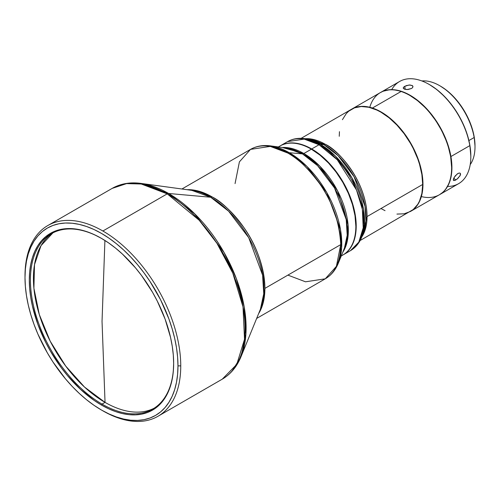 <?xml version="1.0" encoding="UTF-8"?>
<svg xmlns="http://www.w3.org/2000/svg" width="500" height="500" viewBox="0 0 500 500"><rect width="100%" height="100%" fill="white"/><g stroke="black" fill="none" stroke-linecap="round" stroke-linejoin="round"><path stroke-width="0.75" d="M105.037 402.369A101.281 58.475 -120 0 0 154.156 408.212A101.281 58.475 -120 0 1 105.037 402.369L102.037 404.1L101.481 405.062A102.069 58.931 60 0 1 29.312 280.056A102.069 58.931 60 0 1 101.481 238.388L101.481 238.388A102.069 58.931 60 0 1 173.656 363.394A102.069 58.931 60 0 1 101.481 405.062L102.037 404.1A101.281 58.475 60 0 1 35.875 314.85A101.281 58.475 60 0 1 51.4 233.694A101.281 58.475 60 0 1 101.762 238.55A101.281 58.475 -120 0 0 30.425 280.219A101.281 58.475 -120 0 0 102.037 404.1L105.037 402.369L102.037 321.406L105.037 402.369A101.281 58.475 -120 0 1 39.288 314.488A101.281 58.475 -120 0 1 52.919 232.869L41.025 245.637L34.506 264.625L33.906 288.231L39.288 314.488L50.188 341.175L65.694 366.056L84.5 387.044L105.037 402.369M104.913 240.463L102.037 321.406L104.913 240.463M474.156 137.513L468.906 140.55L474.156 137.513A49.95 28.837 60 0 1 475 146.862A49.95 28.837 60 0 1 470.2 164.619A49.95 28.837 -120 0 0 474.156 137.513L474.175 136.775L474.156 137.513A49.95 28.837 -120 0 0 421.9 80.962A49.95 28.837 60 0 1 439.681 85.688A49.95 28.837 60 0 1 474.156 137.513M475 146.862L475 145.9A48.775 28.156 -120 0 0 474.175 136.775L472.069 128.138L468.744 119.419L464.338 110.956L459.019 103.069L452.987 96.062L446.475 90.206L440.45 86.131M470.831 156.656L470.831 156.019A58.212 33.606 -120 0 0 469.844 145.125L469.831 145.619A59 34.062 60 0 1 470.831 156.656A59 34.062 60 0 1 447.594 186.431M439.694 194.587L458.606 183.669A59 34.062 -120 0 0 469.831 145.619L450.919 156.537A59 34.062 60 0 1 439.694 194.587A59 34.062 60 0 1 439.556 194.662L443.038 192.162L445.4 189.662L449.094 183.369L450.381 179.631L451.8 171.144L451.613 161.594L450.919 156.537L469.831 145.619A59 34.062 -120 0 0 440.769 93.05A59 34.062 -120 0 0 399.613 81.481L380.7 92.4A59 34.062 60 0 1 421.856 103.969A59 34.062 60 0 1 450.919 156.537L449.837 151.35L446.538 140.806L441.838 130.363L435.925 120.425L432.581 115.769L429.025 111.375L421.4 103.556L413.344 97.275L405.169 92.769L401.131 91.237L393.363 89.694L389.706 89.7L383.006 91.256L380.037 92.794M457.163 174L459.125 173.038L460.075 173.137L460.556 174.3L460.15 175.556L457.2 179.006L455.112 180.338L453.681 180.538L453.331 179.494L454.119 177.5L457.163 174M451.637 167.438L450.694 157.006A59 34.062 -120 0 0 401.094 91.475L372.419 108.031A59 34.062 60 0 1 417.869 158.287A59 34.062 60 0 1 410.744 211.3A59 34.062 60 0 1 410.606 211.381A59 34.062 -120 0 0 417.919 158.419A59 34.062 -120 0 0 372.419 108.031L401.094 91.475A59 34.062 60 0 1 409.919 95.481A59 34.062 60 0 1 450.694 157.006A59 34.062 60 0 1 451.637 167.738A59 34.062 60 0 1 421.362 196.581M356.213 226.044L355.85 226.044L356.213 226.044A62.931 36.331 60 0 1 343.181 254.85A62.931 36.331 60 0 1 343 254.956A62.931 36.331 -120 0 0 356.213 226.044A62.931 36.331 -120 0 0 311.712 148.969A62.931 36.331 60 0 1 356.213 226.044M319.037 144.738L311.712 148.969L319.037 144.738L337.306 159.819L356.506 190.031L362.35 209.356L363.206 227.838L358.787 242.169L350.5 250.625A62.931 36.331 -120 0 0 360.15 200.194A62.931 36.331 -120 0 0 319.037 144.738L320.425 144.369A62.406 36.031 60 0 1 361.65 237.3L364.438 224.438L363.469 208.931L351.969 177.906L335.312 155.95L320.425 144.369L323.95 144.681L320.425 144.369L319.037 144.738A62.931 36.331 -120 0 0 287.569 141.625L304.2 139.113L319.037 144.738M363.275 233.331A59.525 34.369 -120 0 0 323.95 144.681L325.344 144.312A59 34.062 60 0 1 367.062 216.569A59 34.062 60 0 1 361.781 236.975L367.062 216.569L422.688 184.456L367.062 216.569C366.494 180.581 337.544 149.419 325.344 144.312L323.95 144.681L308.931 139.213A59.525 34.369 -120 0 1 323.95 144.681L338.156 155.731L354.044 176.669L365.006 206.269L365.931 221.056L363.275 233.331L361.65 237.3C359.225 243.225 355.513 247.669 350.5 250.625L343.181 254.85M396.931 214.088L404.144 213.8L410.469 211.462A59 34.062 -120 0 0 422.688 184.456L421.881 174.594L419.513 164.188L417.762 158.9L413.219 148.425L410.469 143.338L404.144 133.694L396.931 125.081L389.106 117.819L380.969 112.194L376.881 110.069L368.856 107.275L361.3 106.531L354.5 107.85L348.719 111.188L346.281 113.575L342.425 119.681M410.744 211.3L439.419 194.744A59 34.062 -120 0 0 450.694 157.006L450.7 156.756A58.606 33.837 -120 0 0 410.2 95.644A58.606 33.837 -120 0 0 410.062 95.562M451.637 167.575A58.606 33.837 -120 0 0 451.637 167.419A58.606 33.837 -120 0 0 450.7 156.756L448.212 146.387L446.413 141.137L441.788 130.756L435.944 120.862L429.119 111.838L425.412 107.762L417.6 100.681L410.169 95.625M355.85 226.2A62.812 36.269 -120 0 0 355.85 226.156A62.812 36.269 -120 0 0 311.438 149.225L311.356 149.175A62.931 36.331 60 0 1 355.85 226.25A62.931 36.331 60 0 1 341.319 255.85M355.85 226.25L355 215.656L352.475 204.575L348.369 193.337L342.844 182.375L336.112 172.113L328.431 162.938L320.1 155.213L311.438 149.225A62.812 36.269 -120 0 0 311.394 149.2L303.837 153.512A62.931 36.331 60 0 1 342.806 252.213L347.45 240.281L348.05 224.594L337.556 190.831L319.881 166.231L303.837 153.512L302.45 153.887L289.288 152.713A74.206 42.844 60 0 1 338.306 263.219L341.619 247.919L340.469 229.488L326.794 192.587L306.988 166.481L289.288 152.713L287.894 153.081A74.731 43.144 -120 0 0 250.531 149.381L270.281 146.406L287.894 153.081C297.081 157.569 307.65 167.744 319.6 183.594C332.425 201.594 339.475 221.931 340.737 244.613A74.731 43.144 -120 0 0 287.894 153.081L289.288 152.713L270.562 145.887A74.206 42.844 60 0 1 289.288 152.713L302.45 153.887A63.456 36.637 -120 0 0 286.438 148.05L302.45 153.887L303.837 153.512L311.356 149.175A62.931 36.331 -120 0 0 279.887 146.056L278.344 146.95M341.275 255.95L342.819 255.056A62.931 36.331 -120 0 0 352.469 204.631A62.931 36.331 -120 0 0 311.356 149.175L311.438 149.225M344.369 248.388A63.456 36.637 -120 0 0 302.45 153.887L317.587 165.662L334.525 187.987L346.213 219.544L347.2 235.306L344.369 248.388L338.306 263.219C335.456 270.175 331.112 275.375 325.262 278.819A74.731 43.144 -120 0 0 340.737 244.613L264.9 288.394L340.737 244.613L336.394 266.337L325.262 278.819L305.512 281.8L287.894 275.119M187.069 189.694A74.731 43.144 60 0 1 212.056 196.869A74.731 43.144 60 0 1 264.9 288.394L263.256 302.544L258.619 313.625A74.731 43.144 60 0 0 264.9 288.394C263.637 265.719 256.588 245.375 243.762 227.375C231.812 211.525 221.244 201.356 212.056 196.869L210.669 197.237L168.606 193.481A109.606 63.281 60 0 1 241.006 356.706L245.9 334.113L244.2 306.881L236.312 278.519L224.006 252.381L194.75 213.825L168.606 193.481L167.213 193.856L102.875 231A110.131 63.581 60 0 1 180.75 365.881A110.131 63.581 60 0 1 157.938 416.3A110.131 63.581 60 0 1 102.875 410.844A110.131 63.581 -120 0 0 180.75 365.881A110.131 63.581 -120 0 0 102.875 231A110.131 63.581 -120 0 0 25 275.963L25 277.569A108.162 62.45 60 0 1 101.481 233.412A108.162 62.45 60 0 1 177.969 365.881L180.75 365.881L177.969 365.881L177.6 374.325L176.5 382.262L174.675 389.619L172.144 396.319L168.938 402.3L165.075 407.506L160.606 411.887L155.562 415.4L150.006 418.006L143.975 419.688L137.537 420.431L130.75 420.219L123.688 419.056L116.406 416.962L108.981 413.944L101.481 410.044L93.987 405.288L86.562 399.731L79.281 393.419L72.213 386.419L65.431 378.8L52.962 361.981L47.4 352.95L37.887 334.075L34.031 324.412L30.825 314.725L28.294 305.106L26.469 295.644L25.369 286.438L25 277.569L25.369 269.125L26.469 261.188L28.294 253.831L30.825 247.131L34.031 241.15L37.887 235.944L42.362 231.562L47.4 228.056L52.962 225.444L58.994 223.762L65.431 223.025L72.213 223.238L79.281 224.394L86.562 226.494L93.987 229.506L101.481 233.412L108.981 238.162L116.406 243.725L123.688 250.031L130.75 257.031L137.537 264.656L143.975 272.825L150.006 281.469L160.606 299.831L168.938 319.037L172.144 328.725L174.675 338.344L176.5 347.806L177.6 357.013L177.969 365.881A108.162 62.45 60 0 1 101.481 410.044A108.162 62.45 60 0 1 25 277.569L25 275.963A110.131 63.581 60 0 1 47.806 225.55A110.131 63.581 60 0 1 102.875 231L167.213 193.856A110.131 63.581 -120 0 0 112.15 188.4L126.587 183.606L141.256 184.013L167.213 193.856L199.181 220.244L216.938 243.287L232.781 273.119L243.012 306.938L244.519 339.275L236.775 364.363L222.275 379.15A110.131 63.581 -120 0 0 239.163 290.906A110.131 63.581 -120 0 0 167.213 193.856L168.606 193.481L140.95 183.406A109.606 63.281 60 0 1 168.606 193.481L210.669 197.237A75.256 43.45 -120 0 0 191.681 190.325L210.669 197.237L212.056 196.869L200.406 191.644L187.069 189.694M260.381 309.319A75.256 43.45 -120 0 0 210.669 197.237L228.625 211.213L248.713 237.688L262.575 275.106L263.744 293.8L260.381 309.319L241.006 356.706L232.25 370.781M412.581 87.613L411.512 88.494L408.044 89.5L404.606 89.231L403.244 87.963L403.65 87.144L406.312 85.606L410.006 84.981L412.606 85.812L412.962 86.662L412.581 87.613L411.512 88.494L407.088 89.55L404.606 89.231L403.319 88.344L403.356 87.556L404.725 86.319L405.256 89.394L404.725 86.319L409.106 85.006L412.163 85.475L412.875 86.213L412.581 87.613M458.6 177.7L455.769 180L453.781 178.131L455.769 180L453.681 180.538L453.475 178.906L455.156 175.975L457.85 173.544L459.125 173.038L460.075 173.137L460.538 173.794L459.738 176.262M173.656 363.075A101.281 58.475 60 0 1 152.681 409.119A101.281 58.475 60 0 1 102.037 404.1A101.281 58.475 -120 0 0 173.656 363.075M453.681 180.538L453.319 179.969M101.481 238.388L94.406 234.706L87.406 231.863L80.531 229.881L73.863 228.787L67.463 228.588L61.388 229.281L55.7 230.869L50.45 233.331L45.694 236.65L41.475 240.781L37.831 245.694L34.806 251.337L32.419 257.663L30.7 264.6L29.656 272.087L29.312 280.056L29.656 288.425L30.7 297.119L32.419 306.044L37.831 324.263L45.694 342.388L50.45 351.194L61.388 367.869L67.463 375.581L80.531 389.381L94.406 400.581L101.481 405.062L108.556 408.75L115.562 411.594L122.431 413.569L129.1 414.669L135.506 414.869L141.581 414.169L147.269 412.581L152.519 410.119L157.275 406.806L161.494 402.675L165.131 397.762L168.162 392.113L170.55 385.794L172.269 378.85L173.306 371.362L173.656 363.394L173.306 355.025L172.269 346.337L170.55 337.406L165.131 319.188L157.275 301.069L152.519 292.262L141.581 275.581L135.506 267.869L122.431 254.075L115.562 248.119L108.556 242.875L101.481 238.388M102.875 410.844L101.481 410.044M246.05 324.231L245.006 324.613M235.056 183.594L239.4 161.869L250.531 149.381L181.925 188.994M282.35 147.494L303.837 153.512A62.931 36.331 60 0 0 282.35 147.494M278.456 146.962A62.931 36.331 60 0 1 311.356 149.175M369.8 107.275A59 34.062 60 0 1 401.094 91.475A59 34.062 -120 0 0 380.419 92.556L351.744 109.113A59 34.062 60 0 1 372.419 108.031A59 34.062 -120 0 0 351.606 109.194A59 34.062 60 0 1 351.744 109.113M380.969 208.538L385.056 210.669M360.119 240.531L413.219 209.544L417.762 204.319L419.513 201.056L421.881 193.388L422.688 184.456A59 34.062 -120 0 0 396.931 125.081A59 34.062 -120 0 0 351.469 109.275L301.119 138.344M339.45 131.675L339.25 136.281M305.031 138.681A59 34.062 60 0 1 325.344 144.312L305.031 138.681M280.25 145.85A62.931 36.331 60 0 1 311.712 148.969A62.931 36.331 -120 0 0 280.069 145.956A62.931 36.331 60 0 1 280.25 145.85L287.569 141.625C292.631 138.763 298.337 137.769 304.681 138.631A62.406 36.031 60 0 1 320.425 144.369L304.681 138.631L308.931 139.213M391.712 89.631A59 34.062 60 0 1 429.113 84.4A59 34.062 60 0 1 469.831 145.619L469.844 145.125A58.212 33.606 -120 0 0 429.669 84.719L429.113 84.4M470.831 156.056L469.844 145.125L467.331 134.819L463.363 124.412L458.106 114.306L451.756 104.894L444.55 96.531L436.781 89.544L429.631 84.7M475 145.988L474.175 136.775A48.775 28.156 -120 0 0 440.513 86.169L439.681 85.688M451.637 167.738L451.637 167.419M241.006 356.706C236.881 366.756 230.637 374.237 222.275 379.15L157.938 416.3M191.681 190.325L140.95 183.406C130.188 181.95 120.588 183.619 112.15 188.4L47.806 225.55M325.262 278.819L256.656 318.431M286.438 148.05L270.562 145.887C263.119 144.875 256.438 146.044 250.531 149.381"/></g></svg>
